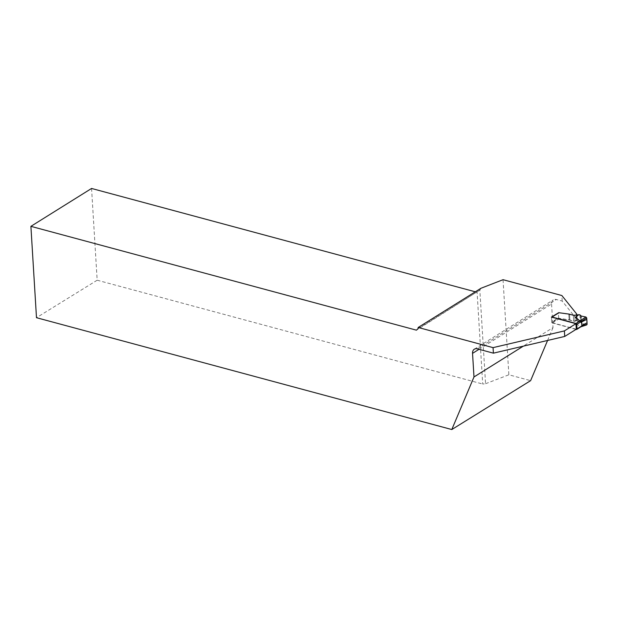 <?xml version="1.0" encoding="UTF-8"?>
<svg xmlns="http://www.w3.org/2000/svg" width="618" height="618" viewBox="0 0 618 618"><rect width="100%" height="100%" fill="white"/><g stroke="black" fill="none" stroke-linecap="round" stroke-linejoin="round"><path stroke-width="0.46" stroke-dasharray="3.09 2.32" d="M551.604 317.127A0.819 0.579 -122 0 0 551.457 317.582L551.735 322.102A0.819 0.579 -122 0 0 552.43 323.013L576.046 329.379M576.146 314.701L576.517 320.696L575.095 321.167A1.228 0.525 176.5 0 1 573.697 321.221L569.889 320.194A4.087 1.746 -3.5 0 0 569.155 320.039L559.475 318.618L558.672 317.768L551.735 322.102M576.517 320.696L577.451 320.665L577.081 314.67M580.634 315.651L581.075 322.843L586.451 324.867L580.256 326.907L576.007 323.268L578.371 320.912L577.451 320.665M580.256 326.907L576.409 329.471M578.371 320.912L580.943 322.472L580.495 315.226M551.457 317.582L558.394 313.249L558.672 317.768M581.075 326.76L580.518 326.907M576.007 323.268L579.251 321.684M558.394 313.249L558.657 312.708M576.486 314.632L574.748 315.404A1.228 0.525 176.5 0 1 573.342 315.45L569.533 314.431A4.087 1.746 -3.5 0 0 568.799 314.276L558.556 312.77M479.043 349.301L551.557 304.01A6.535 4.643 58 0 1 553.334 299.869A6.535 4.643 58 0 1 556.432 299.514L562.202 301.074L577.173 319.715L575.088 320.935A1.228 0.525 176.5 0 1 573.682 320.989L569.873 319.962A4.087 1.746 -3.5 0 0 569.139 319.815L558.703 318.278L551.766 322.611L576.3 329.216M551.557 304.01L553.002 327.617L523.33 346.142M547.579 340.464L553.002 327.617M503.044 279.699L508.861 374.794L530.615 380.657M562.202 301.074L561.862 295.535M91.564 188.459L97.173 280.209L36.485 317.698M480.997 288.258L479.838 290.12L485.563 383.724L482.704 384.033L477.096 292.283L475.312 291.804M417.953 328.768L479.838 290.12L416.432 330.166M97.173 280.209L482.704 384.033M485.563 383.724L508.861 374.794M577.173 319.715L576.864 314.632M558.703 318.278L558.371 312.886M551.766 322.611L551.426 317.08M576.617 320.433L576.277 314.902M585.957 324.697L581.716 323.284L581.275 316.068L581.716 323.284M552.43 323.013L559.475 318.618M579.862 314.809L580.302 322.032M574.732 315.172L575.095 321.167M573.326 315.226L573.697 321.221M569.526 314.199L569.889 320.194M568.792 314.052L569.155 320.039M477.42 348.861L556.432 299.514M576.501 320.464L576.161 314.933M575.088 320.935L574.748 315.404M573.682 320.989L573.342 315.45M569.873 319.962L569.533 314.431M569.139 319.815L568.799 314.276M474.315 349.216L553.334 299.869"/><path stroke-width="0.93" d="M559.105 312.623L552.067 317.026A0.819 0.579 -122 0 0 551.673 317.065L558.672 312.693L568.792 314.052A4.087 1.746 176.5 0 1 569.526 314.199L573.326 315.226A1.228 0.525 -3.5 0 0 574.732 315.172L578.008 314.917L575.636 317.273L579.893 320.912L585.972 317.026L581.275 316.068L579.862 314.809L578.008 314.917M552.067 317.026L576.046 323.477A0.819 0.579 58 0 1 576.741 324.396L577.019 328.915L581.839 325.902L581.6 321.947L586.799 319.406L586.706 317.946L585.972 317.026M576.046 323.477L579.893 320.912M576.046 329.379L576.409 329.471A0.819 0.579 -122 0 0 577.019 328.915M580.147 320.912L581.484 321.283L581.6 321.947M586.451 324.867L587.1 324.319L587.007 322.859A25.377 18.038 -122 0 0 586.799 319.406M581.839 325.902L580.518 326.907M576.795 329.433L580.827 326.837M575.636 317.273L578.811 314.593M581.801 325.338L587.007 322.859M576.3 329.216L575.961 323.685L564.389 330.908L564.728 336.439L576.3 329.216M523.33 346.142L473.991 376.957L472.546 353.357A6.535 4.643 -122 0 1 474.315 349.216A6.535 4.643 -122 0 1 477.42 348.861L493.396 353.164L493.056 347.633L418.201 327.47L480.997 288.258L503.044 279.699L561.862 295.535L576.833 314.183L576.486 314.632M473.991 376.957L451.797 429.541L36.485 317.698L30.9 226.343L416.432 330.166L417.953 328.768L418.201 327.47M558.556 312.77L551.426 317.08L575.961 323.685M493.056 347.633L564.389 330.908M493.396 353.164L564.728 336.439M451.797 429.541L530.615 380.657L547.579 340.464M30.9 226.343L91.564 188.459L475.312 291.804M576.864 314.632L576.833 314.183M581.275 316.068L585.972 317.026L586.706 317.946L587.1 324.319L585.957 324.697M581.561 321.383L576.741 324.396M586.706 317.946L581.484 321.283M581.777 326.072L587.1 324.319M472.546 353.357L479.043 349.301M581.075 326.76L586.76 324.883"/></g></svg>

